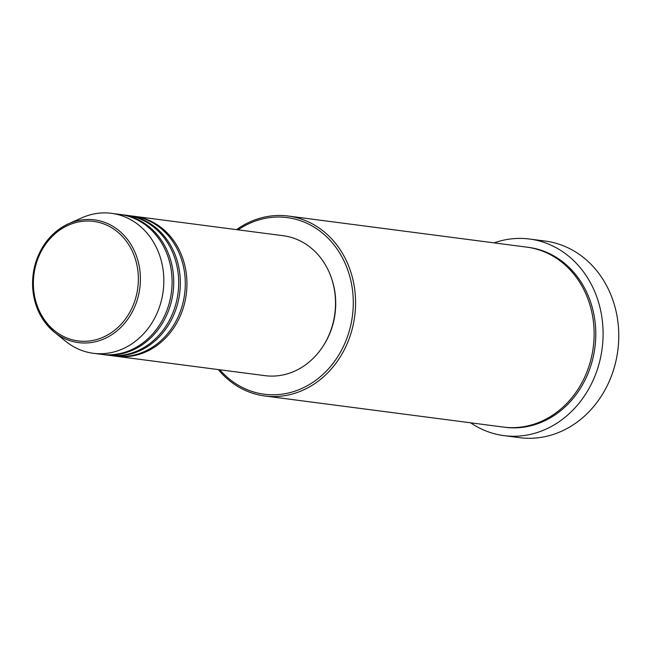 <?xml version="1.0" encoding="UTF-8"?>
<svg xmlns="http://www.w3.org/2000/svg" width="651" height="651" viewBox="0 0 651 651"><rect width="100%" height="100%" fill="white"/><g stroke="black" fill="none" stroke-linecap="round" stroke-linejoin="round"><path stroke-width="0.98" d="M133.789 216.246A70.568 61.3 97.4 0 1 134.611 216.344A70.568 61.3 97.4 0 1 183.086 308.501A70.568 61.3 97.4 0 1 116.374 356.292A70.568 61.3 97.4 0 1 115.544 356.178M127.181 215.383A70.568 61.3 97.4 0 1 128.011 215.489L132.967 216.132A70.568 61.3 97.4 0 1 181.434 308.289A70.568 61.3 97.4 0 1 114.722 356.081L109.767 355.438A70.568 61.3 97.4 0 1 108.945 355.324M128.011 215.489A70.568 61.3 97.4 0 1 176.486 307.638A70.568 61.3 97.4 0 1 109.767 355.438M120.581 214.521A70.568 61.3 97.4 0 1 121.403 214.627L126.359 215.269A70.568 61.3 97.4 0 1 174.834 307.427A70.568 61.3 97.4 0 1 108.115 355.218L103.167 354.575A70.568 61.3 97.4 0 1 102.337 354.461M121.403 214.627A70.568 61.3 97.4 0 1 169.878 306.784A70.568 61.3 97.4 0 1 103.167 354.575M35.968 261.783A61.894 53.764 97.4 0 1 68.501 223.789L81.88 217.816A70.568 61.3 97.4 0 1 111.5 213.333L119.76 214.407A70.568 61.3 97.4 0 1 168.227 306.564A70.568 61.3 97.4 0 1 101.515 354.356L93.256 353.281A70.568 61.3 97.4 0 1 65.775 341.36L54.375 332.156A61.894 53.764 97.4 0 1 35.935 261.857M219.826 369.784A89.049 77.347 -82.6 0 0 348.407 333.898A89.049 77.347 -82.6 0 0 326.297 236.476A89.049 77.347 -82.6 0 0 238.063 229.836M236.557 229.632A90.725 78.812 97.4 0 1 288.279 216.042A90.725 78.812 97.4 0 1 350.604 334.533A90.725 78.812 97.4 0 1 264.827 395.979A90.725 78.812 97.4 0 1 218.313 369.581M503.947 435.625L519.628 437.667A99.131 86.103 -82.6 0 0 613.348 370.533A99.131 86.103 -82.6 0 0 545.261 241.073L529.572 239.031A99.131 86.103 97.4 0 1 597.667 368.482A99.131 86.103 97.4 0 1 503.947 435.625A99.131 86.103 97.4 0 1 470.632 422.808M288.279 216.042L526.838 247.144A90.725 78.812 97.4 0 1 589.163 365.626A90.725 78.812 97.4 0 1 503.386 427.072L264.827 395.979M134.611 216.344L283.193 235.719A70.568 61.3 97.4 0 1 331.668 327.868A70.568 61.3 97.4 0 1 264.957 375.66L116.374 356.292M331.888 279.393A68.884 59.835 97.4 0 1 331.953 327.559A68.884 59.835 97.4 0 1 323.213 345.933M494.085 242.872A99.131 86.103 97.4 0 1 529.572 239.031M111.5 213.333A70.568 61.3 97.4 0 1 159.975 305.49A70.568 61.3 97.4 0 1 93.256 353.281M135.066 300.103A60.274 52.357 -82.6 0 0 104.201 224.066A60.274 52.357 -82.6 0 0 36.676 262.207A60.274 52.357 -82.6 0 0 67.541 338.243A60.274 52.357 -82.6 0 0 135.066 300.103M68.501 223.789A61.894 53.764 97.4 0 1 124.919 236.354A61.894 53.764 97.4 0 1 137.003 300.689A61.894 53.764 97.4 0 1 54.375 332.156C34.43 313.888 28.27 290.436 35.903 261.808C42.006 243.848 52.869 231.178 68.501 223.789M527.66 247.258A90.725 78.812 97.4 0 1 590.807 365.846A90.725 78.812 97.4 0 1 504.208 427.178"/></g></svg>
